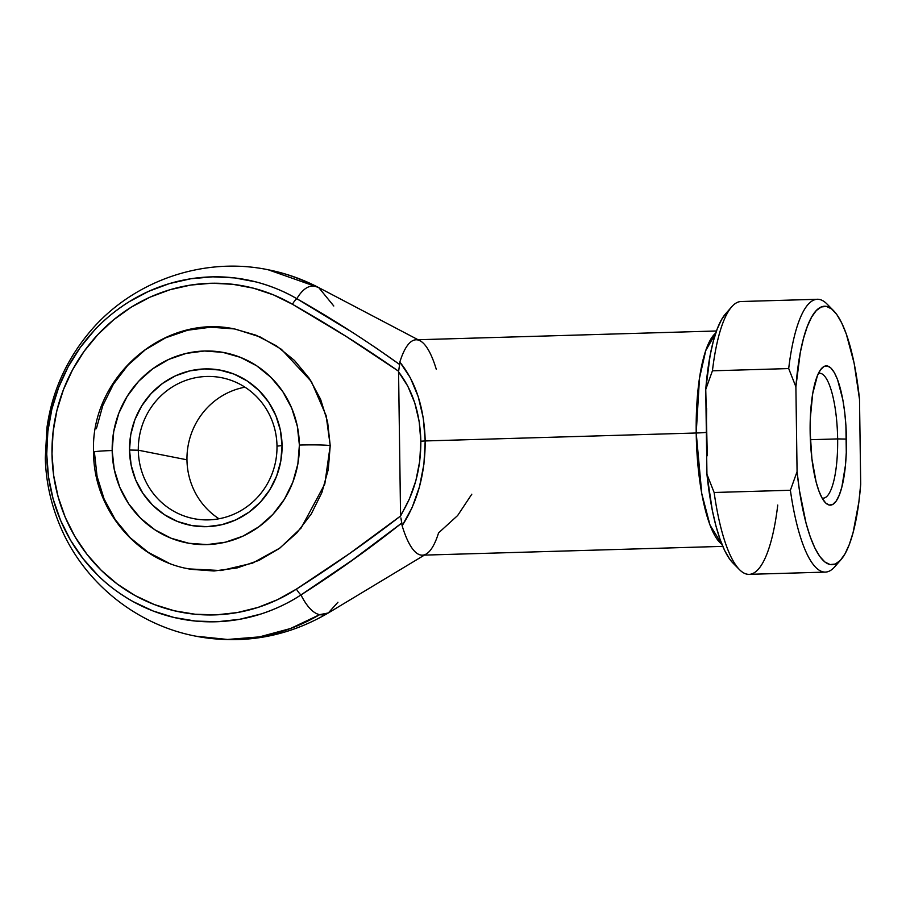 <?xml version="1.0" encoding="UTF-8"?>
<svg xmlns="http://www.w3.org/2000/svg" width="906" height="906" viewBox="0 0 906 906"><rect width="100%" height="100%" fill="white"/><g stroke="black" fill="none" stroke-linecap="round" stroke-linejoin="round"><path stroke-width="1.36" d="M218.992 518.764A71.823 69.252 101.2 0 1 186.964 459.806A71.823 69.252 -78.8 0 0 218.992 518.764M138.312 450.203A71.823 69.252 -78.8 0 0 208.652 519.874A71.823 69.252 -78.8 0 0 276.998 446.137L282.06 445.571A79.015 76.172 101.2 0 1 206.885 526.669A79.015 76.172 101.2 0 1 129.513 450.033L138.312 450.203L186.964 459.806L138.312 450.203A71.823 69.252 101.2 0 1 221.562 377.7A71.823 69.252 101.2 0 1 276.998 446.137A71.823 69.252 101.2 0 1 193.748 518.64A71.823 69.252 101.2 0 1 138.312 450.203L129.513 450.033L131.189 465.378L135.741 480.055L142.978 493.476L152.627 505.152L164.326 514.619L177.61 521.528L191.981 525.593L206.885 526.669L221.744 524.721L235.99 519.817L249.071 512.139L260.498 501.992L269.818 489.761L276.67 475.922L280.803 460.995L282.06 445.571L280.373 430.225L275.832 415.548L268.595 402.128L258.935 390.452L247.247 380.973L233.952 374.076L219.58 370.01L204.677 368.923L189.818 370.882L175.583 375.786L162.491 383.465L151.076 393.612L141.755 405.843L134.892 419.682L130.758 434.608L129.513 450.033A79.015 76.172 101.2 0 1 204.677 368.923A79.015 76.172 101.2 0 1 282.06 445.571L276.998 446.137A71.823 69.252 -78.8 0 0 206.659 376.466A71.823 69.252 -78.8 0 0 138.312 450.203M168.799 563.034L148.256 552.366L130.181 537.734L115.266 519.693L104.077 498.934L97.055 476.262L94.462 452.547A25.142 1.438 -0.8 0 1 93.59 452.162A25.142 1.438 -0.8 0 1 112.174 450.542A96.965 93.488 101.2 0 1 204.428 351.007A96.965 93.488 101.2 0 1 299.388 445.061A25.142 1.438 -0.8 0 1 330.214 445.639L326.137 415.65L311.392 381.573L281.381 349.274L260.271 337.009L235.979 329.297C164.507 312.649 89.988 377.632 93.59 452.185C93.352 507.711 135.051 559.319 188.686 568.889L221.087 570.565L252.57 563.124L279.897 548.039L301.132 528.017L324.801 484.042L330.214 445.639L328.278 469.489L321.89 492.547L311.29 513.94L296.885 532.841L279.241 548.526L259.014 560.384L236.998 567.971L214.031 570.984L191.007 569.319L185.368 568.187M721.935 544.336L710.021 525.118L701.788 493.713L696.216 433A14.36 0.815 179.2 0 0 706.352 432.287A14.36 0.815 -0.8 0 1 696.216 433A107.735 27.939 -91.7 0 1 715.751 333.08L705.751 350.588L699.489 378.176L696.216 433L425.197 440.95L696.216 433A107.735 27.939 -91.7 0 0 721.935 544.336M822.059 498.04A62.491 16.206 88.3 0 0 837.642 438.912L846.442 439.082A69.671 18.075 -91.7 0 1 825.411 502.717A69.671 18.075 -91.7 0 1 810.145 431.913L811.901 458.798L816.147 482.139L819.024 491.335L822.252 498.379L825.706 503.011L829.262 505.05L832.795 504.404L836.136 501.12L839.183 495.31L841.821 487.213L845.434 465.424L846.283 452.581L845.91 425.435L844.698 412.185L842.852 399.829L837.574 379.659L834.347 372.604L830.881 367.983L827.325 365.945L823.803 366.579L820.451 369.863L817.405 375.673L812.659 393.872L810.304 418.413L810.145 431.913A69.671 18.075 -91.7 0 1 821.482 368.549A69.671 18.075 -91.7 0 1 846.442 439.082L837.642 438.912A62.491 16.206 -91.7 0 1 823.192 498.164A62.491 16.206 -91.7 0 1 822.059 498.04M810.372 439.716L837.642 438.912L810.372 439.716M716.476 330.984L416.035 339.795A107.735 27.939 88.3 0 0 399.84 362.06L410.293 377.689L418.221 396.658L423.272 418.074L425.197 440.95L423.917 464.212L419.478 486.771L412.105 507.598L402.128 525.718L401.8 523.011L352.219 560.191L300.962 594.936A164.473 42.661 88.3 0 0 319.671 614.653L290.486 628.526L259.456 636.884L227.565 639.466L195.809 636.182A186.749 180.045 -78.8 0 0 319.671 614.653A164.473 42.661 -91.7 0 1 300.962 594.936C289.342 602.649 276.002 609.013 260.951 614.008L239.524 619.33L217.655 621.709L195.719 621.086L174.077 617.496L153.125 610.995L133.227 601.675C119.116 593.623 107.35 584.846 97.916 575.333L83.114 558.764L70.577 540.293L60.521 520.248L53.126 498.968L48.494 476.828L46.738 454.212L47.859 431.505L51.868 409.116L58.675 387.428L68.154 366.805L80.17 347.61L94.484 330.18C103.646 320.135 115.164 310.667 129.037 301.8L148.663 291.324L169.411 283.589L190.928 278.742L212.842 276.84L234.756 277.927L256.307 281.993C271.494 286.103 285.005 291.675 296.817 298.708A164.473 42.661 -91.7 0 1 315.084 286.285A186.749 180.045 -78.8 0 0 268.153 269.762L315.084 286.285A164.473 42.661 88.3 0 0 296.817 298.708L349.003 330.339M374.608 346.941L399.591 364.472L398.549 371.868C412.694 390.18 420.124 413.283 420.848 441.199C420.905 469.183 414.144 493.895 400.554 515.344L398.561 371.222L346.251 336.5L292.457 304.269L273.51 294.903L253.499 288.199L232.785 284.291L211.71 283.238L190.645 285.073L169.954 289.739L150 297.168L131.121 307.236L113.658 319.773L97.905 334.541L84.133 351.29L72.593 369.75L63.465 389.58L56.919 410.441L53.08 431.969L51.993 453.793L53.681 475.537L58.131 496.828L65.243 517.292L74.915 536.567L86.976 554.325L101.2 570.259L117.35 584.098L135.153 595.593L154.292 604.54L174.439 610.803L195.232 614.257L216.33 614.846L237.361 612.558L257.961 607.439L277.768 599.579L296.432 589.104L349.286 553.747L400.588 515.99L409.376 499.025L415.854 480.735L419.727 461.199L420.848 441.199L419.172 421.505L414.767 402.91L407.791 386.149L398.549 371.868L400.588 515.99C366.93 541.981 332.208 566.352 296.432 589.104A166.092 160.136 101.2 0 1 91.483 559.851A166.092 160.136 101.2 0 1 88.494 345.503A166.092 160.136 101.2 0 1 292.457 304.269C328.833 324.903 364.212 347.225 398.561 371.222L398.753 369.659M96.387 428.697L102.774 405.639L113.375 384.246L127.78 365.345L145.424 349.659L165.651 337.802L187.667 330.214L210.634 327.202L233.657 328.867M235.039 329.116L255.866 335.152L276.409 345.82L294.484 360.463L309.399 378.504L320.588 399.252L327.61 421.924L330.214 445.639A25.142 1.438 179.2 0 0 299.388 445.061L297.859 463.997L292.785 482.309L284.371 499.297L272.933 514.314L258.912 526.76L242.853 536.182L225.368 542.207L207.134 544.597L188.844 543.272L171.211 538.277L154.903 529.806L140.543 518.187L128.697 503.861L119.819 487.383L114.235 469.376L112.174 450.542L113.714 431.607L118.788 413.295L127.202 396.307L138.641 381.29L152.65 368.844L168.709 359.422L186.194 353.397L204.428 351.007L222.717 352.332L240.362 357.326L256.67 365.786L271.019 377.417L282.865 391.743L291.743 408.221L297.327 426.228L299.388 445.061A96.965 93.488 101.2 0 1 207.134 544.597A96.965 93.488 101.2 0 1 112.174 450.542A25.142 1.438 179.2 0 0 93.59 452.162M726.193 313.159L721.482 319.716L717.167 329.093L713.362 341.064L710.134 355.345L705.751 389.433L706.34 431.856L706.623 408.198M471.8 494.2L457.655 515.514L438.561 532.909A107.735 27.939 -91.7 0 1 426.352 553.928A107.735 27.939 -91.7 0 1 402.128 525.718A107.735 27.939 88.3 0 0 422.355 555.174L722.784 546.375M319.671 614.653A164.473 42.661 88.3 0 0 328.3 612.966L319.671 614.653M399.308 366.851L399.84 362.06A107.735 27.939 -91.7 0 1 420.112 340.803A107.735 27.939 -91.7 0 1 436.273 369.252M418.062 339.727L318.765 287.621A164.473 42.661 88.3 0 0 315.084 286.285L318.765 287.621L333.793 306.002M337.938 602.23L328.3 612.966C287.021 637.133 242.853 644.879 195.809 636.182L195.3 636.08M817.359 299.286L741.085 301.517A136.466 35.391 88.3 0 0 712.433 370.814L788.696 368.572A136.466 35.391 -91.7 0 1 817.359 299.286A136.466 35.391 -91.7 0 1 830.349 308.029M707.292 455.752L705.751 389.433L712.433 370.814L788.696 368.572L795.887 386.794L797.076 471.63L795.887 386.794L800.27 352.694L803.497 338.414L807.314 326.443L811.629 317.077L816.34 310.52L821.334 306.941L826.499 306.432L831.697 308.991L836.827 314.563L841.742 323.023L846.34 334.155L854.154 363.34L859.511 399.353L860.7 484.2L858.877 502.037L853.09 532.569L849.284 544.54L844.97 553.917L840.258 560.474L835.264 564.042L830.1 564.563L824.89 562.003L819.771 556.431L814.845 547.971L810.247 536.839L806.08 523.294L799.409 490.293L797.076 471.63L790.394 490.259L714.132 492.49A136.466 35.391 88.3 0 0 749.092 574.347L825.355 572.105A136.466 35.391 -91.7 0 1 790.394 490.259L714.132 492.49L706.94 474.28L712.297 510.293L715.944 525.933L720.111 539.478L724.709 550.61L729.624 559.07L732.897 562.977M837.812 562.615A136.466 35.391 -91.7 0 1 825.355 572.105M706.34 431.856L706.94 474.28L706.34 431.856M818.401 373.419A62.491 16.206 -91.7 0 1 819.534 373.238A62.491 16.206 -91.7 0 1 837.642 438.912A62.491 16.206 88.3 0 0 818.401 373.419M840.949 559.715L834.709 566.816A136.466 35.391 88.3 0 1 790.394 490.259L797.076 471.63A129.286 33.533 -91.7 0 0 840.949 559.715A129.286 33.533 -91.7 0 0 860.7 484.2L859.511 399.353A129.286 33.533 -91.7 0 0 833.645 310.747L827.008 304.02A136.466 35.391 88.3 0 0 788.696 368.572L795.887 386.794A129.286 33.533 -91.7 0 1 833.645 310.747M777.756 505.061A136.466 35.391 -91.7 0 1 739.443 569.614A136.466 35.391 -91.7 0 1 714.132 492.49L706.94 474.28A129.286 33.533 88.3 0 0 732.807 562.886L739.443 569.614M712.433 370.814A136.466 35.391 -91.7 0 1 731.731 306.806L725.502 313.918A129.286 33.533 88.3 0 0 705.751 389.433L712.433 370.814M244.971 387.179A71.823 69.252 -78.8 0 0 186.964 459.806A71.823 69.252 101.2 0 1 244.971 387.179M400.894 517.904L402.128 525.718C417.53 502.026 425.22 473.759 425.197 440.95L420.848 441.199L425.197 440.95C424.302 408.232 415.843 381.936 399.84 362.06L399.591 364.472C366.511 340.747 332.264 318.821 296.817 298.708A7.18 1.812 120.2 0 0 292.457 304.269A7.18 1.812 -59.8 0 1 296.817 298.708A172.74 166.534 -78.8 0 0 84.7 341.596A172.74 166.534 -78.8 0 0 87.814 564.517A172.74 166.534 -78.8 0 0 300.962 594.936A7.18 1.393 -123.1 0 1 296.432 589.104A7.18 1.393 56.9 0 0 300.962 594.936C335.809 572.717 369.421 548.753 401.8 523.011L401.256 519.534M195.809 636.182C137.361 625.095 85.719 583.985 61.733 529.716C51.393 506.397 45.912 482.49 45.3 458.006L46.942 427.768C51.801 392.978 65.481 361.743 87.973 334.076C130.283 281.789 202.276 256.081 268.153 269.762C285.888 273.272 302.763 279.229 318.765 287.621M424.382 555.118L328.3 612.966"/></g></svg>
